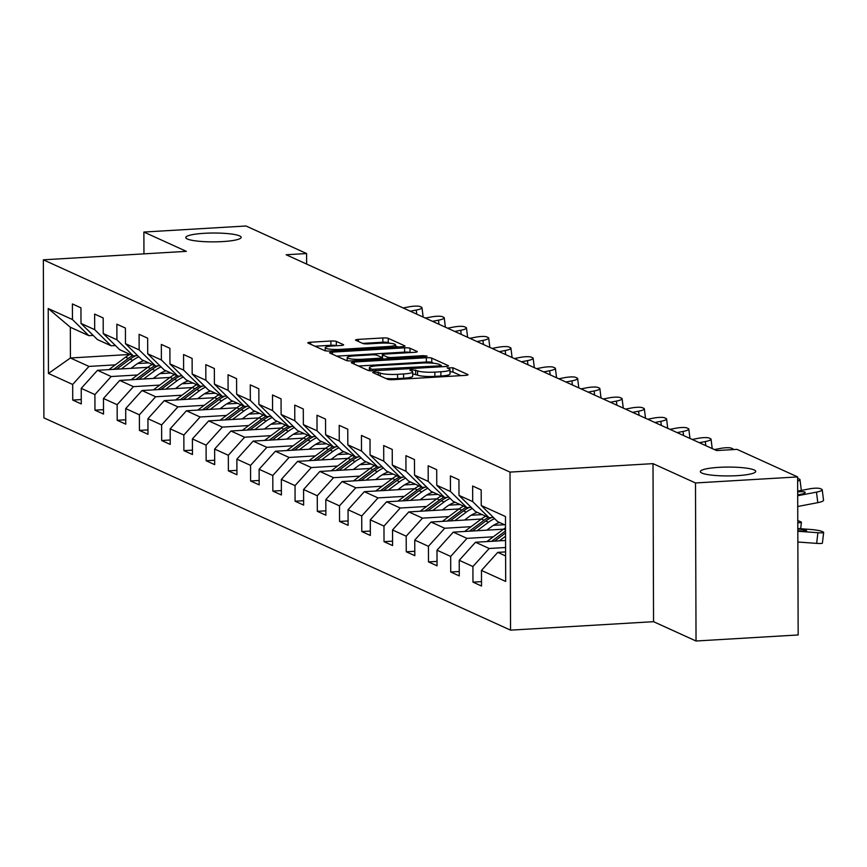 <?xml version="1.0" encoding="UTF-8"?>
<svg xmlns="http://www.w3.org/2000/svg" width="867" height="867" viewBox="0 0 867 867"><rect width="100%" height="100%" fill="white"/><g stroke="black" fill="none" stroke-linecap="round" stroke-linejoin="round"><path stroke-width="1.3" d="M374.544 371.889L372.712 372.507L387.582 379.269A4.248 0.683 -0.2 0 0 392.989 379.67L465.178 375.389A4.248 0.683 -0.2 0 0 468.028 374.739A4.248 0.683 -0.2 0 0 467.79 374.522L452.921 367.76L447.144 367.933L449.236 368.963A13.59 2.178 -0.2 0 1 449.995 369.678A13.59 2.178 -0.2 0 1 440.88 371.759L434.866 372.116A13.59 2.178 -0.2 0 1 417.547 370.838L411.836 369.689L409.842 370.144L411.933 371.174A13.59 2.178 -0.2 0 1 412.692 371.889A13.59 2.178 -0.2 0 1 403.578 373.97L397.563 374.327A13.59 2.178 -0.2 0 1 380.255 373.048L374.544 371.889M222.591 241.59A27.69 4.433 -0.2 0 0 241.167 237.352A27.69 4.433 -0.2 0 0 204.352 233.299A27.69 4.433 -0.2 0 0 185.776 237.536A27.69 4.433 -0.2 0 0 222.591 241.59M737.145 475.658A27.69 4.433 -0.2 0 0 755.721 471.41A27.69 4.433 -0.2 0 0 718.906 467.356A27.69 4.433 -0.2 0 0 700.33 471.605A27.69 4.433 -0.2 0 0 737.145 475.658M336.32 341.414A4.248 0.683 -0.2 0 0 330.912 341.013L310.657 342.216A4.248 0.683 -0.2 0 0 307.807 342.866A4.248 0.683 -0.2 0 0 308.045 343.083L324.551 350.593A4.248 0.683 -0.2 0 0 329.959 350.994L402.147 346.724A4.248 0.683 -0.2 0 0 404.997 346.074A4.248 0.683 -0.2 0 0 404.759 345.846L388.253 338.336A4.248 0.683 -0.2 0 0 382.846 337.946L358.374 339.387A4.248 0.683 -0.2 0 0 355.535 340.037A4.248 0.683 -0.2 0 0 355.763 340.265L362.829 343.473A4.248 0.683 -0.2 0 0 368.237 343.874L380.375 343.159A11.358 1.821 -0.2 0 1 395.482 344.817A11.358 1.821 -0.2 0 1 387.863 346.562L340.33 349.379A11.358 1.821 -0.2 0 1 325.233 347.71A11.358 1.821 -0.2 0 1 332.852 345.966L340.774 345.5A4.248 0.683 -0.2 0 0 343.625 344.849A4.248 0.683 -0.2 0 0 343.386 344.632L336.32 341.414L336.331 345.684A4.248 0.683 -0.2 0 0 330.923 345.283L314.959 346.226M186.351 251.354L143.879 232.042L246.011 225.994L306.593 253.543L286.164 254.757L716.619 450.569L737.048 449.366L797.629 476.915L695.486 482.962L653.003 463.639L510.013 472.103L43.35 259.818L186.351 251.354M354.17 362.005A4.248 0.683 -0.2 0 0 351.319 362.655A4.248 0.683 -0.2 0 0 351.558 362.883L368.063 370.393A4.248 0.683 -0.2 0 0 373.471 370.783L445.66 366.513A4.248 0.683 -0.2 0 0 448.51 365.863A4.248 0.683 -0.2 0 0 448.272 365.646L431.766 358.136A4.248 0.683 -0.2 0 0 426.358 357.735L354.17 362.005L354.17 364.075M346.312 360.488L329.796 352.988A4.248 0.683 -0.2 0 1 329.558 352.761A4.248 0.683 -0.2 0 1 332.408 352.11L404.596 347.84A4.248 0.683 -0.2 0 1 410.004 348.241L417.07 351.449A4.248 0.683 -0.2 0 1 417.309 351.677A4.248 0.683 -0.2 0 1 414.459 352.327L385.186 354.061A4.248 0.683 -0.2 0 0 382.336 354.711A4.248 0.683 -0.2 0 0 382.575 354.928L387.256 357.063A4.248 0.683 -0.2 0 0 392.675 357.464L423.15 355.654L427.106 356.088L425.112 356.554L351.72 360.889A4.248 0.683 -0.2 0 1 346.312 360.488M510.013 472.103L510.555 630.146L43.903 417.872L43.35 259.818M81.26 399.557L72.73 400.066L81.281 403.946L81.227 388.362L94.904 394.583L94.958 410.178L103.52 414.068L103.466 398.473L117.143 404.705L117.197 420.289L125.748 424.18L125.693 408.585L139.381 414.816L139.435 430.4L147.986 434.291L147.932 418.707L161.62 424.928L161.674 440.523L170.225 444.413L170.17 428.818L183.847 435.039L183.902 450.634L192.452 454.525L192.398 438.93L206.086 445.161L206.14 460.745L214.691 464.636L214.637 449.052L228.324 455.273L228.379 470.868L236.929 474.758L236.875 459.163L250.552 465.384L250.606 480.979L259.168 484.87L259.114 469.275L272.791 475.506L272.845 491.09L281.396 494.981L281.341 479.397L295.029 485.618L295.083 501.213L303.634 505.103L303.58 489.508L317.268 495.729L317.322 511.324L325.873 515.215L325.819 499.62L339.496 505.851L339.55 521.435L348.101 525.326L348.046 509.742L361.734 515.963L361.788 531.558L370.339 535.448L370.285 519.853L383.973 526.074L384.027 541.669L392.578 545.56L392.523 529.965L406.2 536.196L406.255 551.78L414.816 555.671L414.751 540.087L428.439 546.308L428.493 561.903L437.044 565.793L436.99 550.198L450.677 556.419L450.732 572.014L459.282 575.905L459.228 560.31L472.905 566.541L472.97 582.125L481.521 586.016L481.467 570.432L505.689 581.454L505.472 516.526L481.239 505.504L481.185 489.909L472.634 486.019L472.688 501.614L489.086 517.729L475.398 511.508L459.001 495.382L458.946 479.798L450.396 475.907L450.45 491.491L466.847 507.618L453.17 501.386L436.762 485.271L436.708 469.676L428.157 465.785L428.211 481.38L444.619 497.495L430.932 491.275L414.534 475.159L414.48 459.564L405.919 455.674L405.973 471.269L422.381 487.384L408.693 481.163L392.296 465.037L392.242 449.453L383.691 445.562L383.745 461.146L400.142 477.273L386.465 471.041L370.057 454.926L370.003 439.331L361.452 435.44L361.506 451.035L377.914 467.15L364.227 460.93L347.819 444.814L347.765 429.219L339.214 425.329L339.268 440.924L355.676 457.039L341.988 450.818L325.591 434.692L325.537 419.108L316.986 415.217L317.04 430.801L333.437 446.928L319.76 440.696L303.352 424.581L303.298 408.986L294.747 405.095L294.802 420.69L311.199 436.805L297.522 430.585L281.114 414.469L281.06 398.874L272.509 394.984L272.563 410.579L288.971 426.694L275.283 420.473L258.886 404.347L258.832 388.763L250.27 384.872L250.335 400.456L266.733 416.583L253.045 410.351L236.648 394.236L236.593 378.641L228.043 374.761L228.097 390.345L244.494 406.46L230.817 400.24L214.409 384.124L214.355 368.529L205.804 364.639L205.858 380.234L222.266 396.349L208.579 390.128L192.171 374.002L192.116 358.418L183.566 354.527L183.62 370.122L200.028 386.238L186.34 380.006L169.943 363.891L169.889 348.306L161.338 344.416L161.392 360L177.789 376.126L164.112 369.895L147.704 353.779L147.65 338.184L139.099 334.294L139.154 349.889L155.551 366.004L141.874 359.783L125.466 343.668L125.412 328.073L116.861 324.182L116.915 339.777L133.323 355.893L119.635 349.672L103.238 333.546L103.184 317.961L94.633 314.071L94.687 329.655L111.084 345.781L97.397 339.55L80.999 323.434L80.945 307.839L72.394 303.949L72.449 319.544L88.846 335.659L70.325 327.238L70.422 357.984L88.954 366.416L115.289 364.855M72.73 400.066L72.676 384.471L48.444 373.449L48.216 308.522L72.449 319.544M80.999 323.434L94.687 329.655M103.238 333.546L116.915 339.777M125.466 343.668L139.154 349.889M147.704 353.779L161.392 360M169.943 363.891L183.62 370.122M192.171 374.002L205.858 380.234M214.409 384.124L228.097 390.345M236.648 394.236L250.335 400.456M258.886 404.347L272.563 410.579M281.114 414.469L294.802 420.69M303.352 424.581L317.04 430.801M325.591 434.692L339.268 440.924M347.819 444.814L361.506 451.035M370.057 454.926L383.745 461.146M392.296 465.037L405.973 471.269M414.534 475.159L428.211 481.38M436.762 485.271L450.45 491.491M459.001 495.382L472.688 501.614M137.528 374.978L111.193 376.527L97.505 370.307L147.758 367.337M159.842 373.655L170.918 372.994M115.419 345.521L111.084 345.781M97.505 370.307L81.227 388.362M111.193 376.527L94.904 394.583M159.756 385.089L133.431 386.649L119.744 380.418L169.986 377.448M182.081 383.767L193.157 383.116M137.658 355.633L133.323 355.893M119.744 380.418L103.466 398.473M133.431 386.649L117.143 404.705M181.994 395.2L155.659 396.761L141.982 390.54L192.225 387.56M204.319 393.878L215.395 393.228M159.886 365.755L155.551 366.004M141.982 390.54L125.693 408.585M155.659 396.761L139.381 414.816M204.233 405.322L177.898 406.872L164.21 400.652L214.463 397.682M226.547 404L237.634 403.339M182.124 375.866L177.789 376.126M164.21 400.652L147.932 418.707M177.898 406.872L161.62 424.928M226.471 415.434L200.136 416.994L186.448 410.763L236.691 407.793M248.786 414.112L259.862 413.451M204.363 385.978L200.028 386.238M186.448 410.763L170.17 428.818M200.136 416.994L183.847 435.039M248.699 425.545L222.364 427.106L208.687 420.885L258.93 417.905M271.024 424.223L282.1 423.573M226.59 396.089L222.266 396.349M208.687 420.885L192.398 438.93M222.364 427.106L206.086 445.161M270.938 435.657L244.602 437.217L230.925 430.997L281.168 428.027M293.252 434.345L304.339 433.684M248.829 406.211L244.494 406.46M230.925 430.997L214.637 449.052M244.602 437.217L228.324 455.273M293.176 445.779L266.841 447.339L253.153 441.108L303.407 438.138M315.49 444.457L326.566 443.796M271.068 416.323L266.733 416.583M253.153 441.108L236.875 459.163M266.841 447.339L250.552 465.384M315.404 455.89L289.079 457.451L275.392 451.23L325.634 448.25M337.729 454.568L348.805 453.918M293.295 426.434L288.971 426.694M275.392 451.23L259.114 469.275M289.079 457.451L272.791 475.506M337.642 466.002L311.307 467.562L297.63 461.342L347.873 458.372M359.957 464.69L371.043 464.029M315.534 436.556L311.199 436.805M297.63 461.342L281.341 479.397M311.307 467.562L295.029 485.618M359.881 476.124L333.546 477.684L319.858 471.453L370.111 468.483M382.195 474.802L393.271 474.141M337.772 446.668L333.437 446.928M319.858 471.453L303.58 489.508M333.546 477.684L317.268 495.729M382.119 486.235L355.784 487.796L342.097 481.575L392.339 478.595M404.434 484.913L415.51 484.263M360.011 456.779L355.676 457.039M342.097 481.575L325.819 499.62M355.784 487.796L339.496 505.851M404.347 496.347L378.012 497.907L364.335 491.687L414.578 488.706M426.672 495.035L437.748 494.374M382.239 466.901L377.914 467.15M364.335 491.687L348.046 509.742M378.012 497.907L361.734 515.963M426.586 506.469L400.251 508.019L386.574 501.798L436.816 498.828M448.9 505.147L459.987 504.486M404.477 477.013L400.142 477.273M386.574 501.798L370.285 519.853M400.251 508.019L383.973 526.074M448.824 516.58L422.489 518.141L408.801 511.909L459.055 508.94M471.139 515.258L482.215 514.608M426.716 487.124L422.381 487.384M408.801 511.909L392.523 529.965M422.489 518.141L406.2 536.196M471.052 526.692L444.728 528.252L431.04 522.032L481.283 519.051M493.377 525.369L504.453 524.719M448.943 497.246L444.619 497.495M431.04 522.032L414.751 540.087M444.728 528.252L428.439 546.308M493.29 536.814L466.955 538.364L453.278 532.143L503.521 529.173M471.182 507.358L466.847 507.618M453.278 532.143L436.99 550.198M466.955 538.364L450.677 556.419M505.58 547.51L489.194 548.486L475.506 542.254L505.548 540.477M493.421 517.469L489.086 517.729M475.506 542.254L459.228 560.31M489.194 548.486L472.905 566.541M505.602 555.953L497.745 552.377L505.591 551.911M505.494 525.196L497.636 521.62L481.239 505.504M497.745 552.377L481.467 570.432M653.003 463.639L653.555 621.682L696.038 641.006L695.486 482.962M696.038 641.006L798.171 634.958L797.629 476.915M143.879 232.042L143.955 253.868M653.555 621.682L510.555 630.146M306.625 264.067L306.593 253.543M137.604 363.533L148.69 362.883M129.822 354.473L70.422 357.984L48.444 373.449M93.181 335.41L88.846 335.659M48.216 308.522L70.325 327.238M88.954 366.416L72.676 384.471M481.499 581.627L472.97 582.125M459.272 571.505L450.732 572.014M437.033 561.393L428.493 561.903M414.794 551.282L406.255 551.78M392.556 541.16L384.027 541.669M370.328 531.048L361.788 531.558M348.09 520.937L339.55 521.435M325.851 510.815L317.322 511.324M303.623 500.703L295.083 501.213M281.385 490.592L272.845 491.09M259.146 480.47L250.606 480.979M236.908 470.358L228.379 470.868M214.68 460.247L206.14 460.745M192.441 450.125L183.902 450.634M170.203 440.013L161.674 440.523M147.975 429.902L139.435 430.4M125.737 419.791L117.197 420.289M103.498 409.668L94.958 410.178M385.685 378.402A13.59 2.178 -0.2 0 0 397.585 378.597L397.563 374.327M412.692 371.889L412.714 376.159A13.59 2.178 -0.2 0 1 403.599 378.24L397.585 378.597M449.995 369.678L450.006 373.948A13.59 2.178 -0.2 0 1 440.891 376.029L434.876 376.386A13.59 2.178 -0.2 0 1 417.569 375.108L412.703 373.926M460.886 375.649L452.942 372.03L449.995 371.726M433.673 363.262L431.777 362.406A4.248 0.683 -0.2 0 0 426.369 362.005L358.472 366.026M372.138 369.353L439.287 365.885L441.281 365.43L439.092 364.357A13.59 2.178 -0.2 0 0 421.774 363.078L378.467 365.636A13.59 2.178 -0.2 0 0 369.353 367.727A13.59 2.178 -0.2 0 0 370.111 368.432L372.138 369.353L372.149 370.827M336.71 356.131L404.607 352.11L404.596 347.84M410.178 352.576L410.026 352.511A4.248 0.683 -0.2 0 0 404.607 352.11M354.809 355.849A11.358 1.821 -0.2 0 0 347.19 357.594A11.358 1.821 -0.2 0 0 362.287 359.263L379.031 358.266A4.248 0.683 -0.2 0 0 381.881 357.616A4.248 0.683 -0.2 0 0 381.643 357.399L376.961 355.264A4.248 0.683 -0.2 0 0 371.553 354.863L354.809 355.849M389.684 343.256L388.264 342.606A4.248 0.683 -0.2 0 0 382.856 342.216L362.677 343.408M397.866 346.973L395.482 345.89M797.857 542.016L816.66 543.381L817.906 532.717A8.659 1.019 6.6 0 0 823.65 532.425A8.659 1.019 6.6 0 0 823.162 532.013L821.743 531.363A8.659 1.019 6.6 0 0 810.775 529.477L797.803 528.523M797.813 531.254L817.906 532.717M797.803 529.022A6.925 0.813 -173.4 0 1 806.234 530.506A6.925 0.813 -173.4 0 1 806.624 530.832A6.925 0.813 -173.4 0 1 802.018 531.07L797.813 530.756M823.65 532.425L822.404 543.089A8.659 1.019 -173.4 0 1 816.66 543.381M797.673 491.123L809.355 488.89A8.659 1.723 -7.1 0 1 820.312 488.641L821.732 489.281A8.659 1.723 -7.1 0 1 822.219 489.757A8.659 1.723 -7.1 0 1 816.486 492.131L797.694 495.729M797.727 506.491L817.798 502.654L816.486 492.131M822.219 489.757L823.531 500.281A8.659 1.723 172.9 0 1 817.798 502.654M797.673 492.001A6.925 1.376 172.9 0 1 804.814 492.066A6.925 1.376 172.9 0 1 805.205 492.445A6.925 1.376 172.9 0 1 800.609 494.342L797.683 494.905M499.349 540.845L505.537 536.229M486.896 541.582A11.466 10.686 -65.5 0 1 486.951 541.539L503.608 529.108A33.098 30.854 -65.5 0 1 505.504 527.786M494.623 541.127L505.526 532.988M797.781 520.699A8.659 1.019 6.6 0 1 799.504 521.24L800.924 521.891A8.659 1.019 6.6 0 1 801.411 522.302L800.664 528.74M797.781 522.714A8.659 1.019 6.6 0 0 801.411 522.302M505.515 530.929L491.632 541.301M486.799 530.16L491.426 526.702A27.473 25.62 -65.5 0 1 499.609 522.519M477.121 530.734L488.5 522.227A33.098 30.854 -65.5 0 1 494.591 518.629M464.669 531.471A11.466 10.686 -65.5 0 1 464.723 531.428L481.369 518.986A33.098 30.854 -65.5 0 1 485.758 516.212M472.385 531.016L485.791 521.002A33.098 30.854 -65.5 0 1 491.459 517.588M488.468 517.447A33.098 30.854 114.5 0 0 484.079 520.222L469.394 531.189M797.64 481.163A8.659 1.723 -7.1 0 0 799.981 479.646L801.303 490.169A8.659 1.723 172.9 0 1 801.227 490.451M799.981 479.646A8.659 1.723 -7.1 0 0 799.504 479.169L798.073 478.519A8.659 1.723 -7.1 0 0 797.629 478.367M464.56 520.048L469.199 516.591A27.473 25.62 -65.5 0 1 477.381 512.397M454.882 520.623L466.262 512.115A33.098 30.854 -65.5 0 1 472.352 508.506M442.43 521.36A11.466 10.686 -65.5 0 1 442.484 521.316L459.142 508.875A33.098 30.854 -65.5 0 1 463.531 506.1M450.146 520.894L463.552 510.88A33.098 30.854 -65.5 0 1 469.22 507.477M466.229 507.336A33.098 30.854 114.5 0 0 461.851 510.11L447.155 521.078M442.333 509.926L446.96 506.469A27.473 25.62 -65.5 0 1 455.142 502.286M432.644 510.5L444.034 502.004A33.098 30.854 -65.5 0 1 450.125 498.395M420.192 511.237A11.466 10.686 -65.5 0 1 420.246 511.194L436.903 498.763A33.098 30.854 -65.5 0 1 441.292 495.989M427.919 510.782L441.325 500.768A33.098 30.854 -65.5 0 1 446.993 497.355M444.002 497.214A33.098 30.854 114.5 0 0 439.612 499.988L424.928 510.956M420.094 499.815L424.722 496.358A27.473 25.62 -65.5 0 1 432.904 492.174M410.416 500.389L421.796 491.892A33.098 30.854 -65.5 0 1 427.886 488.284M397.953 501.126A11.466 10.686 -65.5 0 1 398.018 501.083L414.664 488.641A33.098 30.854 -65.5 0 1 419.054 485.867M405.68 500.671L419.086 490.657A33.098 30.854 -65.5 0 1 424.754 487.243M421.763 487.102A33.098 30.854 114.5 0 0 417.374 489.877L402.689 500.844M714.43 449.572L720.412 448.434A8.659 1.723 -7.1 0 1 731.369 448.174L732.788 448.824A8.659 1.723 -7.1 0 1 733.276 449.301A8.659 1.723 -7.1 0 1 733.2 449.594M692.202 439.461L698.173 438.312A8.659 1.723 -7.1 0 1 709.13 438.063L710.561 438.713A8.659 1.723 -7.1 0 1 711.038 439.19A8.659 1.723 -7.1 0 1 705.304 441.563L699.322 442.701M397.855 489.703L402.483 486.246A27.473 25.62 -65.5 0 1 410.676 482.052M388.178 490.278L399.557 481.77A33.098 30.854 -65.5 0 1 405.648 478.161M375.725 491.015A11.466 10.686 -65.5 0 1 375.779 490.971L392.437 478.53A33.098 30.854 -65.5 0 1 396.815 475.755M383.442 490.549L396.848 480.546A33.098 30.854 -65.5 0 1 402.516 477.132M399.524 476.991A33.098 30.854 114.5 0 0 395.135 479.765L380.45 490.733M669.963 429.349L675.946 428.2A8.659 1.723 -7.1 0 1 686.902 427.951L688.322 428.601A8.659 1.723 -7.1 0 1 688.81 429.067A8.659 1.723 -7.1 0 1 683.066 431.441L677.094 432.59M375.628 479.581L380.255 476.124A27.473 25.62 -65.5 0 1 388.438 471.941M365.939 480.155L377.318 471.659A33.098 30.854 -65.5 0 1 383.409 468.05M353.487 480.892A11.466 10.686 -65.5 0 1 353.541 480.849L370.198 468.418A33.098 30.854 -65.5 0 1 374.587 465.644M361.203 480.437L374.62 470.423A33.098 30.854 -65.5 0 1 380.277 467.01M377.297 466.869A33.098 30.854 114.5 0 0 372.908 469.643L358.223 480.611M647.725 419.227L653.707 418.089A8.659 1.723 -7.1 0 1 664.664 417.829L666.084 418.479A8.659 1.723 -7.1 0 1 666.571 418.956A8.659 1.723 -7.1 0 1 660.838 421.329L654.856 422.478M353.389 469.47L358.017 466.012A27.473 25.62 -65.5 0 1 366.199 461.829M343.7 470.044L355.091 461.547A33.098 30.854 -65.5 0 1 361.181 457.939M331.248 470.781A11.466 10.686 -65.5 0 1 331.302 470.738L347.96 458.296A33.098 30.854 -65.5 0 1 352.349 455.522M338.975 470.326L352.381 460.312A33.098 30.854 -65.5 0 1 358.049 456.898M355.058 456.757A33.098 30.854 114.5 0 0 350.669 459.532L335.984 470.499M625.497 409.116L631.469 407.978A8.659 1.723 -7.1 0 1 642.425 407.718L643.856 408.368A8.659 1.723 -7.1 0 1 644.333 408.845A8.659 1.723 -7.1 0 1 638.6 411.218L632.617 412.356M331.151 459.358L335.778 455.901A27.473 25.62 -65.5 0 1 343.961 451.718M321.473 459.933L332.852 451.425A33.098 30.854 -65.5 0 1 338.943 447.816M309.02 460.67A11.466 10.686 -65.5 0 1 309.075 460.626L325.721 448.185A33.098 30.854 -65.5 0 1 330.11 445.41M316.737 460.214L330.143 450.201A33.098 30.854 -65.5 0 1 335.811 446.787M332.82 446.646A33.098 30.854 114.5 0 0 328.43 449.42L313.746 460.388M603.259 399.004L609.241 397.855A8.659 1.723 -7.1 0 1 620.187 397.606L621.617 398.256A8.659 1.723 -7.1 0 1 622.105 398.722A8.659 1.723 -7.1 0 1 616.361 401.096L610.379 402.245M308.912 449.247L313.551 445.779A27.473 25.62 -65.5 0 1 321.733 441.596M299.234 449.81L310.614 441.314A33.098 30.854 -65.5 0 1 316.704 437.705M286.782 450.547A11.466 10.686 -65.5 0 1 286.836 450.515L303.493 438.073A33.098 30.854 -65.5 0 1 307.883 435.299M294.498 450.092L307.904 440.078A33.098 30.854 -65.5 0 1 313.572 436.665M310.592 436.535A33.098 30.854 114.5 0 0 306.203 439.309L291.518 450.276M581.02 388.882L587.002 387.744A8.659 1.723 -7.1 0 1 597.959 387.484L599.379 388.134A8.659 1.723 -7.1 0 1 599.866 388.611A8.659 1.723 -7.1 0 1 594.133 390.984L588.151 392.133M286.684 439.125L291.312 435.668A27.473 25.62 -65.5 0 1 299.494 431.484M276.996 439.699L288.386 431.202A33.098 30.854 -65.5 0 1 294.477 427.594M264.543 440.436A11.466 10.686 -65.5 0 1 264.598 440.393L281.255 427.962A33.098 30.854 -65.5 0 1 285.644 425.188M272.271 439.981L285.677 429.967A33.098 30.854 -65.5 0 1 291.345 426.553M288.353 426.412A33.098 30.854 114.5 0 0 283.964 429.187L269.279 440.154M558.782 378.771L564.764 377.633A8.659 1.723 -7.1 0 1 575.721 377.373L577.14 378.023A8.659 1.723 -7.1 0 1 577.628 378.5A8.659 1.723 -7.1 0 1 571.895 380.873L565.913 382.011M264.446 429.013L269.073 425.556A27.473 25.62 -65.5 0 1 277.256 421.373M254.768 429.588L266.147 421.08A33.098 30.854 -65.5 0 1 272.238 417.471M242.305 430.325A11.466 10.686 -65.5 0 1 242.37 430.281L259.016 417.84A33.098 30.854 -65.5 0 1 263.405 415.065M250.032 429.869L263.438 419.856A33.098 30.854 -65.5 0 1 269.106 416.442M266.115 416.301A33.098 30.854 114.5 0 0 261.726 419.075L247.041 430.043M536.554 368.659L542.536 367.51A8.659 1.723 -7.1 0 1 553.482 367.261L554.913 367.911A8.659 1.723 -7.1 0 1 555.389 368.388A8.659 1.723 -7.1 0 1 549.656 370.751L543.674 371.9M242.207 418.902L246.846 415.445A27.473 25.62 -65.5 0 1 255.028 411.251M232.529 419.465L243.909 410.969A33.098 30.854 -65.5 0 1 249.999 407.36M220.077 420.202A11.466 10.686 -65.5 0 1 220.131 420.17L236.789 407.728A33.098 30.854 -65.5 0 1 241.178 404.954M227.793 419.747L241.199 409.733A33.098 30.854 -65.5 0 1 246.867 406.33M243.876 406.19A33.098 30.854 114.5 0 0 239.487 408.964L224.802 419.931M514.315 358.548L520.298 357.399A8.659 1.723 -7.1 0 1 531.254 357.15L532.674 357.789A8.659 1.723 -7.1 0 1 533.162 358.266A8.659 1.723 -7.1 0 1 527.418 360.639L521.446 361.788M219.98 408.78L224.607 405.322A27.473 25.62 -65.5 0 1 232.79 401.139M210.291 409.354L221.67 400.857A33.098 30.854 -65.5 0 1 227.761 397.249M197.839 410.091A11.466 10.686 -65.5 0 1 197.893 410.048L214.55 397.617A33.098 30.854 -65.5 0 1 218.939 394.843M205.555 409.636L218.972 399.622A33.098 30.854 -65.5 0 1 224.629 396.208M221.649 396.067A33.098 30.854 114.5 0 0 217.259 398.842L202.575 409.809M492.077 348.426L498.059 347.288A8.659 1.723 -7.1 0 1 509.016 347.028L510.435 347.678A8.659 1.723 -7.1 0 1 510.923 348.155A8.659 1.723 -7.1 0 1 505.19 350.528L499.208 351.666M197.741 398.668L202.369 395.211A27.473 25.62 -65.5 0 1 210.551 391.028M188.052 399.243L199.443 390.735A33.098 30.854 -65.5 0 1 205.533 387.126M175.6 399.98A11.466 10.686 -65.5 0 1 175.654 399.936L192.311 387.495A33.098 30.854 -65.5 0 1 196.701 384.72M183.327 399.524L196.733 389.511A33.098 30.854 -65.5 0 1 202.401 386.097M199.41 385.956A33.098 30.854 114.5 0 0 195.021 388.73L180.336 399.698M469.849 338.314L475.82 337.165A8.659 1.723 -7.1 0 1 486.777 336.916L488.208 337.566A8.659 1.723 -7.1 0 1 488.685 338.043A8.659 1.723 -7.1 0 1 482.952 340.406L476.969 341.555M175.502 388.557L180.13 385.1A27.473 25.62 -65.5 0 1 188.312 380.906M165.825 389.12L177.204 380.624A33.098 30.854 -65.5 0 1 183.295 377.015M153.372 389.857A11.466 10.686 -65.5 0 1 153.426 389.825L170.073 377.383A33.098 30.854 -65.5 0 1 174.462 374.609M161.089 389.402L174.495 379.388A33.098 30.854 -65.5 0 1 180.163 375.985M177.171 375.844A33.098 30.854 114.5 0 0 172.782 378.619L158.097 389.586M447.61 328.203L453.593 327.054A8.659 1.723 -7.1 0 1 464.539 326.805L465.969 327.444A8.659 1.723 -7.1 0 1 466.457 327.921A8.659 1.723 -7.1 0 1 460.713 330.294L454.742 331.443M153.275 378.435L157.902 374.978A27.473 25.62 -65.5 0 1 166.085 370.794M143.586 379.009L154.965 370.512A33.098 30.854 -65.5 0 1 161.056 366.904M131.134 379.746A11.466 10.686 -65.5 0 1 131.188 379.703L147.845 367.272A33.098 30.854 -65.5 0 1 152.234 364.498M138.85 379.291L152.256 369.277A33.098 30.854 -65.5 0 1 157.924 365.863M154.944 365.722A33.098 30.854 114.5 0 0 150.555 368.497L135.87 379.464M425.372 318.081L431.354 316.943A8.659 1.723 -7.1 0 1 442.311 316.683L443.731 317.333A8.659 1.723 -7.1 0 1 444.218 317.81A8.659 1.723 -7.1 0 1 438.485 320.183L432.503 321.321M131.036 368.323L135.664 364.866A27.473 25.62 -65.5 0 1 143.846 360.683M121.347 368.898L132.738 360.39A33.098 30.854 -65.5 0 1 138.828 356.781M108.895 369.635A11.466 10.686 -65.5 0 1 108.949 369.591L125.607 357.15A33.098 30.854 -65.5 0 1 129.996 354.375M116.622 369.179L130.028 359.166A33.098 30.854 -65.5 0 1 135.696 355.752M132.705 355.611A33.098 30.854 114.5 0 0 128.316 358.385L113.631 369.353M403.144 307.969L409.116 306.82A8.659 1.723 -7.1 0 1 420.072 306.571L421.503 307.221A8.659 1.723 -7.1 0 1 421.98 307.698A8.659 1.723 -7.1 0 1 416.247 310.072L410.264 311.21M380.266 375.942L380.255 373.048M403.599 378.24L403.578 373.97M415.64 374.241L415.629 369.971M417.569 375.108L417.547 370.838M434.876 376.386L434.866 372.116M440.891 376.029L440.88 371.759M452.942 372.03L452.921 367.76M378.337 375.064L378.326 372.171M426.369 362.005L426.358 357.735M431.777 362.406L431.766 358.136M375.931 370.642L375.931 369.635M439.298 366.893L439.287 365.885M370.122 370.762L370.111 368.432M332.419 354.17L332.408 352.11M410.026 352.511L410.004 348.241M382.585 359.068L382.575 354.928M387.267 358.786L387.256 357.063M392.675 358.472L392.675 357.464M423.15 356.662L423.15 355.654M362.298 360.271L362.287 359.263M379.042 359.274L379.031 358.266M340.341 350.376L340.33 349.379M387.863 347.569L387.863 346.562M358.385 341.457L358.374 339.387M382.856 342.216L382.846 337.946M388.264 342.606L388.253 338.336M310.657 344.275L310.657 342.216M330.923 345.283L330.912 341.013M503.608 529.108L505.515 529.975M485.791 521.002L488.5 522.227M481.369 518.986L484.079 520.222M463.552 510.88L466.262 512.115M459.142 508.875L461.851 510.11M441.325 500.768L444.034 502.004M436.903 498.763L439.612 499.988M419.086 490.657L421.796 491.892M414.664 488.641L417.374 489.877M705.814 445.66L705.304 441.563M396.848 480.546L399.557 481.77M392.437 478.53L395.135 479.765M683.586 435.537L683.066 431.441M374.62 470.423L377.318 471.659M370.198 468.418L372.908 469.643M661.348 425.426L660.838 421.329M352.381 460.312L355.091 461.547M347.96 458.296L350.669 459.532M639.109 415.315L638.6 411.218M330.143 450.201L332.852 451.425M325.721 448.185L328.43 449.42M616.881 405.192L616.361 401.096M307.904 440.078L310.614 441.314M303.493 438.073L306.203 439.309M594.643 395.081L594.133 390.984M285.677 429.967L288.386 431.202M281.255 427.962L283.964 429.187M572.404 384.97L571.895 380.873M263.438 419.856L266.147 421.08M259.016 417.84L261.726 419.075M550.166 374.858L549.656 370.751M241.199 409.733L243.909 410.969M236.789 407.728L239.487 408.964M527.938 364.736L527.418 360.639M218.972 399.622L221.67 400.857M214.55 397.617L217.259 398.842M505.699 354.625L505.19 350.528M196.733 389.511L199.443 390.735M192.311 387.495L195.021 388.73M483.461 344.513L482.952 340.406M174.495 379.388L177.204 380.624M170.073 377.383L172.782 378.619M461.233 334.391L460.713 330.294M152.256 369.277L154.965 370.512M147.845 367.272L150.555 368.497M438.995 324.28L438.485 320.183M130.028 359.166L132.738 360.39M125.607 357.15L128.316 358.385M416.756 314.168L416.247 310.072M441.292 366.774L441.281 365.43M369.364 370.686L369.353 367.727M382.347 358.981L382.336 354.711M347.201 360.726L347.19 357.594M381.892 359.111L381.881 357.616M325.244 350.788L325.233 347.71M395.482 347.114L395.482 344.817M712.219 448.564L711.038 439.19M689.98 438.453L688.81 429.067M667.742 428.341L666.571 418.956M645.514 418.219L644.333 408.845M623.275 408.108L622.105 398.722M601.037 397.996L599.866 388.611M578.809 387.874L577.628 378.5M556.571 377.763L555.389 368.388M534.332 367.651L533.162 358.266M512.094 357.529L510.923 348.155M489.866 347.418L488.685 338.043M467.627 337.306L466.457 327.921M445.389 327.195L444.218 317.81M423.161 317.073L421.98 307.698"/></g></svg>
